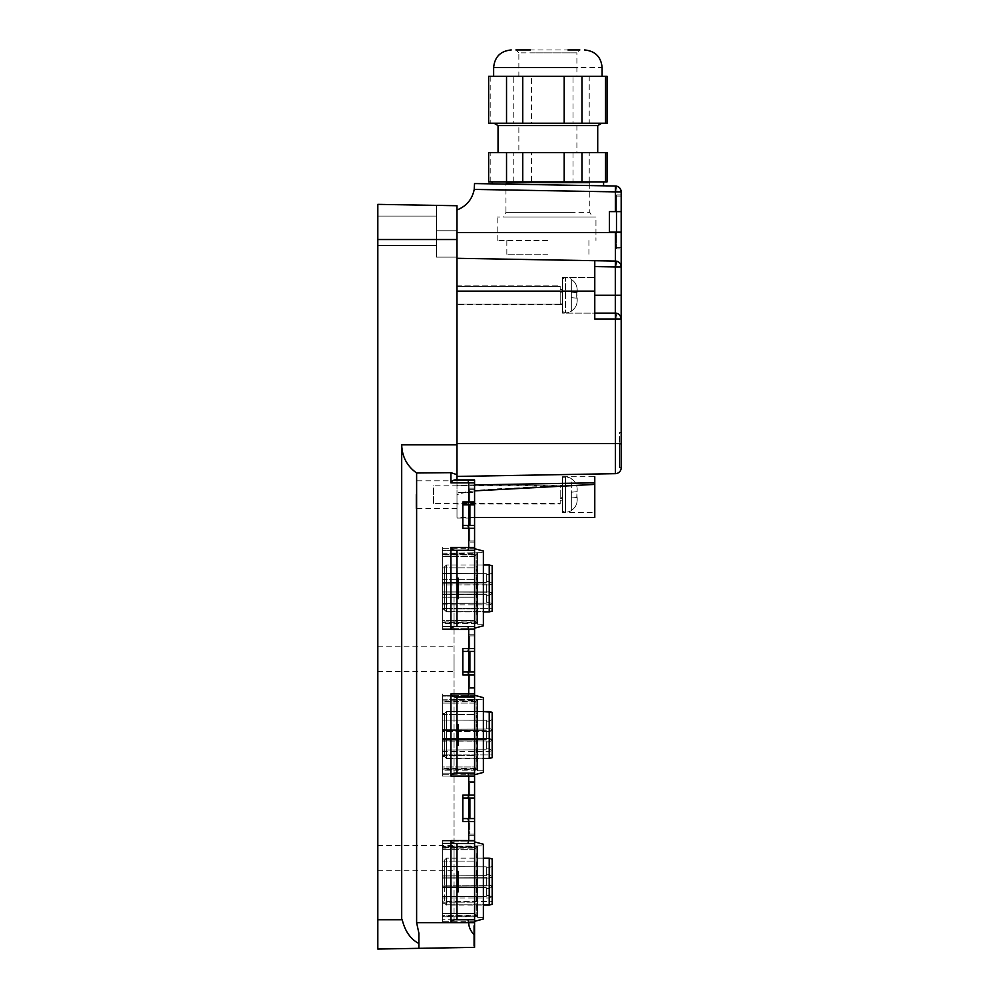 <?xml version="1.0" encoding="UTF-8"?>
<svg xmlns="http://www.w3.org/2000/svg" width="999" height="999" viewBox="0 0 999 999"><rect width="100%" height="100%" fill="white"/><g stroke="black" fill="none" stroke-linecap="round" stroke-linejoin="round"><path stroke-width="0.75" stroke-dasharray="5 3.75" d="M474.575 840.571L442.332 840.571L442.332 881.618L442.332 840.571L442.332 881.618L442.332 840.571L474.575 840.571L474.575 818.581L474.575 835.289L468.718 835.289L468.718 818.581L462.849 818.581L467.882 818.581L468.718 821.515L468.718 840.571L450.936 840.571C452.035 842.781 453.771 843.755 456.181 843.506L467.882 843.506L468.718 840.571L474.575 840.571L474.575 922.664L474.575 840.571L474.575 922.664L474.575 902.134L474.575 919.729L442.332 919.729L442.332 902.134L442.332 919.729L474.575 919.729L474.575 922.664L442.332 922.664L442.332 881.618L442.332 922.664L442.332 881.618L442.332 922.664L474.575 922.664L474.575 947.364L418.868 948.338L418.868 933.091L418.868 948.338L418.868 933.091L416.62 922.664L416.62 472.989L450.936 472.677L456.993 474.675L456.993 517.482L456.993 494.605C456.993 524.875 456.993 524.875 456.993 494.605C456.993 524.875 456.993 524.875 456.993 494.605L456.993 479.957L456.181 479.957L467.882 479.957L468.718 482.879L468.718 501.935L474.575 501.935L474.575 504.87L468.718 504.87L468.718 488.161L474.575 488.161L474.575 542.107L468.718 542.107L468.718 488.161L474.575 488.161L474.575 504.87L468.718 504.87L468.718 488.161L474.575 488.161L474.575 504.87L474.575 489.335L469.892 489.335L469.892 525.399M450.936 840.571L450.936 922.664C452.01 920.466 453.758 919.492 456.181 919.729L456.993 919.729L456.993 843.506L474.575 843.506L442.332 843.506L442.332 861.088L442.332 843.506L442.332 852.297L442.332 843.506L467.882 843.506M456.993 474.675L456.993 239.535L377.822 239.535L377.822 204.358M377.822 239.535L377.822 919.729L402.21 919.729C405.057 931.268 410.601 939.197 418.868 943.506M377.822 949.05L377.822 919.729L402.21 919.729L377.822 919.729M377.822 245.404L377.822 216.084L377.822 245.404L377.822 230.744L377.822 245.404L436.463 245.404L436.463 230.744L436.463 257.13L436.463 230.744L436.463 257.13L436.463 230.744L436.463 245.404L377.822 245.404M377.822 858.166L377.822 845.554L377.822 858.166M377.822 216.084L377.822 230.744L377.822 216.084L436.463 216.084L377.822 216.084M377.822 658.791L377.822 671.403L377.822 658.791M474.575 781.343L474.575 835.289L468.718 835.289L468.718 781.343L474.575 781.343L474.575 798.064L468.718 798.064L468.718 781.343L474.575 781.343L474.575 798.064L468.718 798.064L468.718 781.343L474.575 781.343L474.575 835.289L468.718 835.289L468.718 781.343L474.575 781.343M467.882 818.581L474.575 818.581L468.718 818.581L468.718 798.064L462.849 798.064L462.849 795.129L462.849 821.515L462.849 798.064L467.882 798.064L468.718 795.129L474.575 795.129L474.575 798.064L474.575 782.517L469.892 782.517L469.892 818.581M474.575 795.129L474.575 693.98L474.575 774.749L474.575 695.292L474.575 774.749L474.575 755.544L474.575 773.139L442.332 773.139L442.332 755.544L442.332 773.139L474.575 773.139L474.575 776.073L442.332 776.073L442.332 693.98L442.332 776.073L474.575 776.073L474.575 671.99L474.575 688.698L468.718 688.698L468.718 634.752L474.575 634.752L474.575 688.698L468.718 688.698L468.718 634.752L474.575 634.752L474.575 651.46L468.718 651.46L468.718 634.752L474.575 634.752L474.575 651.46L462.849 651.46L462.849 648.538L462.849 674.924L462.849 651.46L474.575 651.46L474.575 635.926L469.892 635.926L469.892 671.99M467.882 651.46L468.718 648.538L474.575 648.538L474.575 651.46M474.575 648.538L474.575 547.39L474.575 628.159L474.575 548.701L474.575 628.159L474.575 608.953L474.575 626.548L442.332 626.548L442.332 608.953L442.332 626.548L474.575 626.548L474.575 629.482L442.332 629.482L442.332 547.39L442.332 588.436C442.332 577.085 442.332 577.085 442.332 588.436C442.332 577.085 442.332 577.085 442.332 588.436C442.332 599.775 442.332 599.775 442.332 588.436C442.332 599.775 442.332 599.775 442.332 588.436L442.332 547.39L442.332 629.482L474.575 629.482L474.575 525.399L474.575 542.107L468.718 542.107L468.718 504.87L462.849 504.87L462.849 528.321L462.849 504.87L474.575 504.87M474.575 501.935L474.575 479.957L474.575 492.657L474.575 479.957L456.181 479.957M474.575 492.657L474.575 518.069L474.575 492.657L456.993 492.657L474.575 492.657M474.575 488.161L474.575 542.107L468.718 542.107L468.718 488.161L474.575 488.161M474.575 547.39L450.936 547.39C452.01 549.587 453.758 550.561 456.181 550.312L467.882 550.312L468.718 547.39L468.718 528.321L467.882 525.399L474.575 525.399L474.575 542.107L468.718 542.107L468.718 525.399L462.849 525.399L462.849 504.87M474.575 634.752L474.575 688.698L468.718 688.698L468.718 634.752L474.575 634.752M474.575 693.98L450.936 693.98C452.01 696.178 453.758 697.152 456.181 696.915L467.882 696.915L468.718 693.98L468.718 674.924L467.882 671.99L474.575 671.99L474.575 688.698L468.718 688.698L468.718 671.99L462.849 671.99L462.849 651.46M474.575 818.581L474.575 835.289L468.718 835.289L468.718 818.581L474.575 818.581L474.575 834.115L469.892 834.115L469.892 782.517L469.892 834.115L474.575 834.115L469.892 834.115L474.575 834.115L474.575 782.517L474.575 834.115L474.575 782.517L469.892 782.517L469.892 798.064M474.575 946.115L474.575 925.598L473.701 925.598L474.575 925.598L473.701 925.598L474.575 925.598L474.575 946.115L474.575 925.598L474.575 946.115L473.701 946.115L473.701 925.598L473.701 946.115L473.701 925.598L473.701 946.115L474.575 946.115M474.575 764.347L474.575 755.544L474.575 764.347M474.575 617.744L474.575 608.953L474.575 617.744M474.575 620.679L474.575 919.729L474.575 597.227L474.575 620.679L454.058 620.679L454.058 919.729L454.058 620.679L474.575 620.679M474.575 910.938L474.575 902.134L474.575 910.938M474.575 705.706L474.575 714.497L474.575 705.706M442.332 887.724L442.332 846.965L477.06 846.965L477.51 917.382L474.575 913.573L442.332 913.573L442.332 849.662L442.332 913.573L442.332 849.662L442.332 913.573L474.575 913.573L474.575 849.662L474.575 913.573L474.575 849.662L474.575 913.573L476.161 915.621L442.332 915.621L442.332 887.524L476.161 887.524L477.06 887.724L477.06 916.795L442.332 916.795L442.332 887.362L442.332 896.602L442.332 887.362L442.332 896.602L442.332 887.362L477.06 887.724L442.332 887.724L442.332 916.27L442.332 875.511L442.332 903.021L442.332 901.548L489.235 901.548L489.235 898.039L489.235 901.548L442.332 901.548L442.332 898.039L442.332 903.021L442.332 846.965L442.332 916.27L477.06 916.27L477.06 846.965L476.161 915.621L476.161 848.126L476.161 887.524L442.332 887.524L442.332 847.602L442.332 915.109L476.161 915.109L476.161 847.602L477.51 845.853L477.51 917.382L477.51 845.853L477.51 917.382L477.51 845.853L483.379 845.853L483.379 917.382L483.379 845.853L483.379 917.382L483.379 845.853L442.332 846.44L477.06 846.44M492.17 904.282L492.17 885.926L489.235 885.139L442.332 885.139L442.332 878.096L489.235 878.096L442.332 878.096L442.332 859.927L442.332 903.308L442.332 885.139L489.235 885.139L489.235 878.096L492.17 877.309L492.17 885.926L489.235 885.139L489.235 878.096L489.235 885.139L489.235 878.096L489.235 885.139L492.17 886.825L492.17 876.41L492.17 897.189L492.17 866.046L492.17 897.189L492.17 886.775L492.17 897.189L492.17 886.775L489.235 888.461L489.235 895.504L489.235 888.461L489.235 895.504L489.235 888.461L489.235 895.504L489.235 888.461L489.235 895.504L489.235 888.461L492.17 886.775L489.235 885.139L489.235 905.069M446.428 878.096L446.428 885.139M456.993 444.767L401.698 444.767L401.698 919.729M401.698 444.767C402.784 458.017 407.754 467.42 416.62 472.989M467.882 919.729L456.181 919.729L456.993 919.729L456.993 843.506L456.993 919.729L474.575 919.729L467.882 919.729L468.718 922.664C468.756 927.172 470.716 931.355 474.575 935.201M458.166 888.823L458.166 890.409L456.993 890.409L456.993 878.683L456.993 891.882L456.993 888.823L456.993 891.882L458.166 891.882L458.166 871.353L458.166 873.925L458.166 872.826L458.166 873.775L456.993 873.925L456.993 871.353L456.993 883.815L456.993 882.279L458.166 882.279L458.166 883.815L458.166 882.279M456.993 873.775L456.993 876.485C456.993 869.867 456.993 869.867 456.993 876.485C456.993 869.867 456.993 869.867 456.993 876.485L456.993 891.882L458.166 891.882L458.166 881.98L456.993 881.98M456.993 258.304L456.993 291.134L456.993 258.304L615.409 261.064A5.869 5.869 0 0 1 621.178 266.933A5.869 5.869 0 0 0 615.409 261.064A5.869 5.869 0 0 1 621.178 266.933L615.309 266.933L615.409 232.505L621.178 232.505L621.178 248.851L621.178 232.143L616.483 232.143L616.483 248.851L621.178 248.851L616.483 248.851L616.483 232.143L609.44 232.143L609.44 211.613L609.44 232.143L621.178 232.143L609.44 232.143L609.44 211.613L621.178 211.613L609.44 211.613L616.483 211.613L616.483 232.143M456.993 443.593L456.993 291.134L456.993 476.436L456.993 443.593L621.178 443.593L621.178 318.993A5.869 5.869 0 0 0 615.309 313.124A5.869 5.869 0 0 1 621.178 318.993L615.409 318.993L615.309 313.124A5.869 5.869 0 0 1 621.178 318.993L621.178 266.933M456.993 257.13L456.993 230.744L456.993 257.13L436.463 257.13L456.993 257.13L436.463 257.13L456.993 257.13L456.993 230.744L456.993 257.13M456.993 239.535L456.993 205.732L456.993 230.744L436.463 230.744L436.463 205.382L436.463 230.744L436.463 205.382L436.463 230.744L436.463 216.084L436.463 230.744L456.993 230.744L436.463 230.744L456.993 230.744L456.993 205.732L456.993 232.505L615.409 232.143M456.993 205.732L436.463 205.382L456.993 205.732L456.993 232.505M456.118 479.957L452.572 480.756M452.497 480.794L450.936 482.879L474.575 482.879M450.936 472.677L450.936 482.879M467.882 525.399L462.849 525.399M450.936 547.39L450.936 629.482L468.718 629.482L468.718 648.538L462.849 648.538M450.936 629.482C452.01 627.272 453.758 626.298 456.181 626.548L456.993 626.548L456.993 550.312L456.181 550.312L474.575 550.312L442.332 550.312L442.332 567.907L442.332 550.312L442.332 559.115L442.332 550.312L467.882 550.312M456.181 626.548L467.882 626.548L468.718 629.482L474.575 629.482M467.882 671.99L462.849 671.99L462.849 674.924L474.575 674.924M450.936 693.98L450.936 776.073L468.718 776.073L468.718 795.129L462.849 795.129M450.936 776.073C452.01 773.875 453.758 772.889 456.181 773.139L456.993 773.139L456.993 696.915L456.181 696.915L474.575 696.915L442.332 696.915L442.332 714.497L442.332 696.915L442.332 705.706L442.332 696.915L467.882 696.915M456.181 773.139L467.882 773.139L468.718 776.073L474.575 776.073M467.882 479.957L474.575 479.957M467.882 626.548L456.993 626.548L456.993 550.312L456.993 626.548M467.882 773.139L456.993 773.139L456.993 696.915L456.993 745.279L458.166 745.279L458.166 724.762L458.166 728.708L456.993 728.708L456.993 727.697L458.166 727.697L456.993 727.697L456.993 731.355L456.993 729.158L458.166 729.158L458.166 732.092L458.166 729.158L456.993 729.158L456.993 744.829L456.993 728.708M615.409 211.613L615.409 191.87L621.178 191.87A5.869 5.869 0 0 0 615.409 186.014L615.409 191.87L474.225 189.41C472.202 199.388 466.458 206.231 456.993 209.952M442.332 862.574L442.332 921.34L442.332 862.574M621.178 191.87L621.178 211.613L621.178 194.905L616.483 194.905L616.483 211.613L621.178 211.613L621.178 196.079L621.178 232.143M442.332 569.38L442.332 628.159L442.332 569.38M442.332 715.983L442.332 774.749L442.332 715.983M621.178 467.632L621.178 432.455L621.178 467.632L619.417 467.632L619.417 444.18L621.178 444.18L621.178 467.632L619.417 467.632L619.417 432.455L621.178 432.455L619.417 432.455L619.417 467.632L619.417 444.18L621.178 444.18L621.178 467.632L619.417 467.632L621.178 467.632L621.178 444.18M474.575 525.399L468.718 525.399L474.575 525.399L474.575 540.934L469.892 540.934L469.892 489.335L469.892 540.934L474.575 540.934L469.892 540.934L474.575 540.934L474.575 489.335L474.575 540.934L474.575 489.335L469.892 489.335L469.892 504.87M474.575 671.99L468.718 671.99L474.575 671.99L474.575 687.524L469.892 687.524L469.892 635.926L469.892 687.524L474.575 687.524L469.892 687.524L474.575 687.524L474.575 635.926L474.575 687.524L474.575 635.926L469.892 635.926L469.892 651.46M497.589 181.88L603.583 181.88L497.589 181.88M488.648 181.88L531.555 181.88L531.555 152.56L573.001 152.56L573.001 181.88L531.555 181.88M607.105 181.88L573.001 181.88M621.178 211.613L621.178 194.905L616.483 194.905L616.483 211.613M594.78 291.134L594.78 313.124L562.537 313.124L562.537 277.36L562.537 313.124L562.537 277.36L562.537 313.124L594.78 313.124L594.78 318.993L594.78 260.702L594.78 291.134L456.993 291.134M474.575 490.871L465.596 491.995L456.993 494.605L456.993 480.831L456.993 508.391L456.993 494.605C479.458 487.824 505.619 489.273 529.532 487.1L594.78 484.403L594.78 517.482M474.575 517.482L456.993 517.482M594.78 313.124L594.78 260.702M562.537 512.499L562.537 476.723L562.537 512.499L594.78 512.499L594.78 482.817L594.78 512.499M562.537 479.957L562.537 509.265L562.537 479.957A2.935 2.935 0 0 1 565.471 477.023L565.471 512.2A2.935 2.935 0 0 1 562.537 509.265M562.537 277.36L594.78 277.36L562.537 277.36M477.06 557.554L476.161 622.439L476.161 554.932L476.161 594.33L442.332 594.33L442.332 554.42L442.332 621.927L476.161 621.927L476.161 554.42L477.06 553.783L442.332 553.246L442.332 623.076L477.06 623.076L477.06 557.554M477.06 553.783L477.51 624.2L477.51 552.659L477.51 624.2L477.51 552.659L477.51 624.2L474.575 620.391L442.332 620.391L442.332 556.468L442.332 620.391L442.332 556.468L442.332 620.391L474.575 620.391L474.575 556.468L474.575 620.391L474.575 556.468L474.575 620.391L476.161 622.439L442.332 622.439L442.332 594.33L476.161 594.33L477.06 594.542L477.06 623.613L442.332 623.613L442.332 594.18L442.332 603.408L442.332 594.18L442.332 603.408L442.332 594.18L477.06 594.542L442.332 594.542L442.332 623.076L442.332 582.317L442.332 609.84L442.332 608.366L489.235 608.366L489.235 604.845L489.235 608.366L442.332 608.366L442.332 604.845L442.332 609.84L442.332 553.783L442.332 554.932L476.161 554.932M477.06 704.145L476.161 769.03L476.161 701.535L476.161 740.933L442.332 740.933L442.332 701.011L442.332 768.518L476.161 768.518L476.161 701.011L477.06 700.374L442.332 699.837L442.332 769.667L477.06 769.667L477.06 704.145M477.06 700.374L477.51 770.791L477.51 699.25L477.51 770.791L477.51 699.25L477.51 770.791L474.575 766.982L442.332 766.982L442.332 703.071L442.332 766.982L442.332 703.071L442.332 766.982L474.575 766.982L474.575 703.071L474.575 766.982L474.575 703.071L474.575 766.982L476.161 769.03L442.332 769.03L442.332 740.933L476.161 740.933L477.06 741.133L477.06 770.204L442.332 770.204L442.332 740.771L442.332 750.012L442.332 740.771L442.332 750.012L442.332 740.771L477.06 741.133L442.332 741.133L442.332 769.667L442.332 728.92L442.332 756.43L442.332 754.957L489.235 754.957L489.235 751.448L489.235 754.957L442.332 754.957L442.332 751.448L442.332 756.43L442.332 700.374L442.332 701.535L476.161 701.535M489.235 611.888L489.235 591.945L442.332 591.945L442.332 584.914L489.235 584.914L442.332 584.914L442.332 553.783M492.17 611.101L492.17 592.732L489.235 591.945L489.235 584.914L492.17 584.128L492.17 592.732L489.235 591.945L489.235 584.914L489.235 591.945L489.235 584.914L489.235 591.945L492.17 593.643L492.17 583.216L492.17 593.643L492.17 583.216L492.17 593.643L489.235 591.945L446.428 591.945L446.428 611.888L483.379 611.888M489.235 758.478L489.235 738.536L442.332 738.536L442.332 731.505L489.235 731.505L442.332 731.505L442.332 700.374M492.17 757.692L492.17 739.322L489.235 738.536L489.235 731.505L492.17 730.719L492.17 739.322L489.235 738.536L489.235 731.505L489.235 738.536L489.235 731.505L489.235 738.536L492.17 740.234L492.17 729.807L492.17 740.234L492.17 729.807L492.17 740.234L489.235 738.536L446.428 738.536L446.428 758.478L483.379 758.478M446.428 584.914L446.428 611.888L444.68 610.127L444.68 591.945L446.428 591.945M446.428 731.505L446.428 758.478L444.68 756.718L444.68 738.536L446.428 738.536M492.17 877.309L489.235 878.096L492.17 876.41L492.17 866.046L492.17 876.46L492.17 866.046L492.17 876.46L489.235 874.774L489.235 867.731L489.235 874.774L489.235 867.731L489.235 874.774L489.235 867.731L489.235 874.774L489.235 867.731L489.235 874.774L492.17 876.46L489.235 878.096L489.235 858.166L489.235 904.807L446.428 904.807L489.235 904.807L489.235 858.166L492.17 858.953L492.17 877.309M490.197 181.88L490.197 152.56L531.555 152.56M513.773 181.88L513.773 152.56M488.648 152.56L490.197 152.56M589.223 181.88L589.223 152.56L573.001 152.56M607.105 152.56L589.223 152.56M562.537 280.582L562.537 309.902L562.537 280.582A2.935 2.935 0 0 1 565.471 277.647A2.935 2.935 0 0 0 562.537 280.582M571.328 478.596L571.328 478.771C575.187 481.293 577.135 484.877 577.197 489.535L577.197 491.683L571.328 492.195L571.328 478.771C575.187 481.293 577.135 484.877 577.197 489.535L576.71 497.502L571.328 497.027L571.328 478.596A11.726 11.726 0 0 0 565.471 477.023L565.471 512.2A11.726 11.726 0 0 0 571.328 510.626L571.328 497.027L571.328 510.626M577.197 491.683L571.328 492.195L571.328 497.027L577.197 497.539L577.197 499.687C577.135 504.345 575.187 507.929 571.328 510.452C575.187 507.929 577.135 504.345 577.197 499.687L577.197 497.539L571.328 497.027L577.197 497.539L577.197 499.687L576.71 491.72L571.328 492.195L577.197 491.683M492.17 584.128L489.235 584.914L492.17 583.216L489.235 584.914L489.235 564.972L489.235 611.625L446.428 611.625L489.235 611.625L489.235 564.972L492.17 565.759L492.17 584.128M492.17 712.349L492.17 757.279L492.17 754.957L489.235 754.957L492.17 754.957L492.17 750.661L492.17 757.279L492.17 712.349L492.17 730.719L489.235 731.505L492.17 729.807L489.235 731.505L489.235 711.563L489.235 758.216L446.428 758.216L489.235 758.216L489.235 711.563M492.17 597.327L492.17 604.008L492.17 597.327M492.17 583.066L492.17 572.852L492.17 583.066M492.17 743.918L492.17 750.599L492.17 743.918M492.17 729.657L492.17 719.442L492.17 729.657M442.332 846.965L442.332 848.126L476.161 848.126M442.332 887.524L442.332 848.126M442.332 594.33L442.332 554.932M442.332 594.542L442.332 566.733L442.332 610.127L442.332 591.945L444.68 591.945M442.332 740.933L442.332 701.535M442.332 741.133L442.332 713.323L442.332 756.718L442.332 738.536L444.68 738.536M575.149 152.56L498.039 152.56L575.149 152.56M576.71 292.357L576.71 298.127L571.328 297.665L571.328 292.819L571.328 311.263L571.328 279.221A11.726 11.726 0 0 0 565.471 277.647L565.471 312.837A2.935 2.935 0 0 1 562.537 309.902A2.935 2.935 0 0 0 565.471 312.837L565.471 277.647A11.726 11.726 0 0 1 571.328 279.221L571.328 279.408C575.187 281.93 577.135 285.514 577.197 290.16L577.197 292.307L571.328 292.819L571.328 279.408C575.187 281.93 577.135 285.514 577.197 290.16L577.197 292.307L571.328 292.819L571.328 311.076L571.328 297.665L577.197 298.177L577.197 300.324C577.135 304.97 575.187 308.554 571.328 311.076L571.328 311.263A11.726 11.726 0 0 1 565.471 312.837A11.726 11.726 0 0 0 571.328 311.263L571.328 311.076C575.187 308.554 577.135 304.97 577.197 300.324C577.135 304.97 575.187 308.554 571.328 311.076C575.187 308.554 577.135 304.97 577.197 300.324L577.197 298.177L571.328 297.665L577.197 298.177L571.328 297.665L577.197 298.177L577.197 300.324L576.71 292.357L577.197 300.324L576.71 292.357L571.328 292.819L577.197 292.307L571.328 292.819L577.197 292.307L571.328 292.819L577.197 292.307L577.197 290.16L576.71 292.357M489.235 597.802L489.235 602.31L489.235 597.802M489.235 581.443L489.235 574.55L489.235 581.443M489.235 744.405L489.235 748.913L489.235 744.405M489.235 728.034L489.235 721.141L489.235 728.034M486.301 884.989L486.301 878.096L486.301 884.989M486.301 890.996L486.301 895.504L486.301 890.996M486.301 874.625L486.301 867.731L486.301 874.625M444.68 878.096L444.68 903.021L442.332 903.021L444.68 903.021L446.428 904.807L446.428 858.166L446.428 904.807L444.68 903.021L444.68 859.927L444.68 885.139M492.17 901.548L492.17 903.87L489.235 904.807L492.17 903.87L492.17 858.953L492.17 903.87L492.17 897.252L492.17 901.548L489.235 901.548L492.17 901.548M444.68 584.914L444.68 609.84L442.332 609.84L444.68 609.84L446.428 611.625L446.428 564.972L446.428 611.625L444.68 609.84L444.68 566.733L444.68 610.127L442.332 610.127M492.17 608.366L492.17 610.689L489.235 611.625L492.17 610.689L492.17 565.759L492.17 610.689L492.17 604.058L492.17 608.366L489.235 608.366L492.17 608.366M444.68 731.505L444.68 756.43L442.332 756.43L444.68 756.43L446.428 758.216L446.428 711.563L446.428 758.216L444.68 756.43L444.68 713.323L444.68 756.718L442.332 756.718M492.17 757.279L489.235 758.216L492.17 757.279M520.604 125.587L597.714 125.587M486.301 591.808L486.301 584.914L486.301 591.808M486.301 597.802L486.301 602.31L486.301 597.802M486.301 581.443L486.301 574.55L486.301 581.443M486.301 738.398L486.301 731.505L486.301 738.398M486.301 744.405L486.301 748.913L486.301 744.405M486.301 728.034L486.301 721.141L486.301 728.034M486.301 885.838L486.301 877.222L486.301 885.838M486.301 893.218L486.301 887.587L486.301 893.218M486.301 867.032L486.301 875.648L486.301 867.032M488.648 123.252L607.105 123.252M518.381 123.252L601.785 123.252L518.381 123.252M486.301 592.644L486.301 584.028L486.301 592.644M486.301 600.037L486.301 594.393L486.301 600.037M486.301 573.851L486.301 582.467L486.301 573.851M486.301 739.248L486.301 730.631L486.301 739.248M486.301 746.628L486.301 740.996L486.301 746.628M486.301 720.441L486.301 729.058L486.301 720.441M442.332 886.051L442.332 876.997L442.332 886.051M442.332 866.82L442.332 875.873L442.332 866.82M607.105 76.336L589.223 76.336L589.223 123.252M589.223 76.336L573.001 76.336L573.001 123.252M573.001 76.336L531.555 76.336L531.555 123.252M488.648 76.336L513.773 76.336L513.773 123.252M513.773 76.336L531.555 76.336M490.197 76.336L490.197 123.252M442.332 592.857L442.332 583.816L442.332 592.857M442.332 573.638L442.332 582.679L442.332 573.638M442.332 739.46L442.332 730.406L442.332 739.46M442.332 720.229L442.332 729.27L442.332 720.229M486.301 880.631L486.301 885.139L486.301 880.631M486.301 587.437L486.301 591.945L486.301 587.437M486.301 734.028L486.301 738.536L486.301 734.028M577.559 76.336L493.631 76.336L577.559 76.336M486.301 880.381L486.301 886.013L486.301 880.381M486.301 587.187L486.301 592.832L486.301 587.187M486.301 733.79L486.301 739.422L486.301 733.79M442.332 880.319L442.332 886.238L442.332 880.319M442.332 893.281L442.332 887.362L442.332 893.281M442.332 587.125L442.332 593.044L442.332 587.125M442.332 600.099L442.332 594.18L442.332 600.099M442.332 733.728L442.332 739.647L442.332 733.728M442.332 746.69L442.332 740.771L442.332 746.69M563.761 76.336L576.898 76.336L576.898 52.885L518.856 52.885L518.856 76.336L563.761 76.336L531.992 76.336M518.856 52.885L515.921 49.95L579.832 49.95L530.394 49.95M567.932 49.95L579.832 49.95L576.898 52.885L531.992 52.885M577.197 290.16C577.135 285.514 575.187 281.93 571.328 279.408C575.187 281.93 577.135 285.514 577.197 290.16L577.197 292.307L577.197 290.16M483.379 752.172L483.379 699.25L483.379 752.172M483.379 717.107L483.379 772.389L483.379 717.107M483.379 605.581L483.379 552.659L483.379 605.581M483.379 570.516L483.379 625.799L483.379 570.516M483.379 863.698L483.379 918.993L483.379 863.698M458.166 873.775L458.166 881.98M456.993 889.085L458.166 889.085L458.166 890.409L456.993 890.409L456.993 882.279M458.166 883.266L456.993 883.266M442.332 559.115L442.332 567.907L442.332 559.115M442.332 705.706L442.332 714.497L442.332 705.706M442.332 852.297L442.332 861.088L442.332 852.297M442.332 769.667L442.332 768.518M442.332 623.076L442.332 621.927M477.06 769.667L476.161 768.518M477.06 623.076L476.161 621.927M483.379 703.633L483.379 770.791L483.379 703.633M483.379 557.042L483.379 624.2L483.379 557.042M474.575 695.292L442.332 695.292L474.575 695.292L483.379 697.652L483.379 772.389L474.575 774.749L442.332 774.749L442.332 695.292L442.332 774.749L474.575 774.749M474.575 548.701L442.332 548.701L442.332 628.159L442.332 548.701L474.575 548.701L483.379 551.061L483.379 625.799M456.993 744.829L458.166 744.829L458.166 728.708M458.166 579.632L456.993 579.632L456.993 578.171L458.166 578.171L458.166 598.688L456.993 597.964L456.993 578.896L456.993 597.964M458.166 729.158L456.993 729.158M458.166 725.499L456.993 725.499L458.166 724.762L458.166 727.334L456.993 727.334L456.993 725.499L456.993 727.697L458.166 727.697M458.166 735.027L456.993 735.027L456.993 727.697M458.166 578.171L456.993 578.171L456.993 597.227L458.166 597.227M458.166 595.342L456.993 595.004L456.993 598.688L458.166 598.688L458.166 595.217L456.993 595.217M458.166 596.128L456.993 596.128L456.993 579.632M562.537 476.723L594.78 476.723L594.78 482.817L456.993 485.227L562.537 485.227M594.78 484.403L594.78 482.817M594.78 474.026L456.993 476.436L594.78 474.026M621.178 196.079L616.483 196.079L616.483 247.677L616.483 196.079L621.178 196.079M621.178 247.677L616.483 247.677L621.178 247.677M546.615 184.815L492.882 183.878L589.797 185.564L589.797 212.375L592.507 217.07L503.246 217.07L592.507 217.07M602.672 185.789L603.309 185.802M458.166 734.29L458.166 735.751L456.993 735.751L456.993 734.29L458.166 734.29L458.166 726.223L458.166 728.109L456.993 728.109L456.993 726.223L456.993 734.29L458.166 734.29M458.166 727.334L458.166 728.109M458.166 743.818L456.993 743.818L456.993 735.751L458.166 735.751L458.166 745.279M458.166 595.217L458.166 597.964M616.883 191.87A5.869 1.573 91 0 0 615.409 186.014L474.537 183.554M458.166 726.223L456.993 726.223M456.993 727.334L456.993 728.109M458.166 741.932L456.993 741.932L456.993 742.719L458.166 742.719M456.993 773.139L456.993 735.027M458.166 596.191L456.993 596.191M467.882 798.064L474.575 798.064M467.882 504.87L468.718 501.935L462.849 501.935M454.058 597.227L454.058 620.679L454.058 597.227L474.575 597.227L442.332 597.227L474.575 597.227M456.181 843.506L456.993 843.506M454.058 858.166L454.058 845.554L454.058 858.166M454.058 658.791L454.058 671.403L454.058 658.791M442.332 916.27L442.332 915.109M477.06 916.27L476.161 915.109M474.575 821.515L462.849 821.515L462.849 798.064M474.575 841.895L442.332 841.895L474.575 841.895L483.379 844.242L483.379 918.993L474.575 921.34L442.332 921.34L442.332 841.895L442.332 921.34L474.575 921.34M458.166 878.683L458.166 876.485L458.166 878.683L456.993 878.683L458.166 878.683M458.166 891.882L458.166 872.826L458.166 876.485L456.993 876.485M456.993 871.353L458.166 871.353L458.166 876.485M570.179 181.88L510.377 181.88L588.623 181.88L589.797 183.054L505.956 183.054L589.797 183.054L589.797 185.564M525.574 181.88L507.117 181.88L505.956 183.054L505.956 212.375L589.797 212.375M570.816 212.375L505.956 212.375L503.246 217.07M595.953 217.07L497.302 217.07L595.953 217.07L595.953 240.522L595.953 217.07M547.877 240.522L497.177 240.522L547.877 240.522M547.877 254.221L506.83 254.221L547.877 254.221M562.537 485.814L433.529 485.814L433.529 503.409L560.189 503.409L560.189 500.187L562.537 500.187L562.537 497.714L562.537 500.187L560.189 500.187L560.189 503.409M562.537 485.926L560.189 485.289L560.189 497.714L560.189 485.926L562.537 485.926M562.537 485.289L560.189 485.289L560.189 498.364L560.189 485.289L562.537 485.289M433.529 503.409L433.529 485.814M560.189 497.714L562.537 497.714L562.537 500.187L562.537 498.364L560.189 498.364L560.189 497.714L562.537 497.714L562.537 498.364L560.189 498.364L560.189 497.714M560.189 503.996L560.189 500.187L562.537 500.187L560.189 500.187L560.189 503.996L456.993 503.996M415.946 494.605L415.946 508.391L415.946 494.605M562.537 304.033L560.189 303.921L560.189 304.57L560.189 291.496L560.189 304.57L560.189 292.133L562.537 292.133L562.537 289.673L562.537 292.133L562.537 289.673L560.189 289.673L562.537 289.673L562.537 291.496L560.189 292.133L562.537 292.133L562.537 289.673L560.189 289.673L560.189 286.451L560.189 289.673L562.537 289.673L562.537 292.133L560.189 291.496L560.189 304.57L560.189 291.496L560.189 303.921L562.537 304.033L456.993 304.033L456.993 286.451L560.189 286.451L560.189 289.673L560.189 285.864L456.993 285.864L456.993 304.62L456.993 285.864L456.993 304.62L456.993 285.864L560.189 285.864L560.189 289.673L562.537 289.673L560.189 289.673L560.189 286.451L456.993 286.451L456.993 304.033L562.537 304.033M562.537 304.57L560.189 304.57L562.537 304.62L562.537 303.921L562.537 304.57L560.189 304.57L562.537 304.57M560.189 304.62L456.993 304.62L560.189 304.62M562.537 291.496L560.189 292.133L562.537 292.133L562.537 289.673L562.537 291.496L560.189 291.496L562.537 291.496M562.537 303.921L560.189 303.921L562.537 303.921M456.993 286.451L456.993 304.033L456.993 286.451M560.189 289.673L562.537 289.673L560.189 289.673L560.189 285.864L560.189 289.673M563.761 123.252L531.992 123.252L576.898 123.252L576.898 152.56L518.856 152.56L576.898 152.56M531.992 123.252L518.856 123.252L518.856 152.56M474.575 489.335L469.892 489.335L474.575 489.335M474.575 635.926L469.892 635.926L474.575 635.926M474.575 782.517L469.892 782.517L474.575 782.517M474.575 528.321L462.849 528.321M474.575 484.915L456.993 485.227M615.409 473.663L615.409 318.993L594.78 318.993M616.87 318.993A5.869 1.561 90 0 0 615.309 313.124L615.309 266.933L594.78 266.571M594.78 295.242L621.178 295.242M493.631 67.545L602.11 67.545M458.166 891.145L456.993 891.145M458.166 881.393L456.993 881.393M458.166 872.602L456.993 872.602M458.166 731.355L456.993 731.355M458.166 579.32L456.993 579.32M458.166 590.909L456.993 590.909M458.166 578.896L456.993 578.896L458.166 578.896M458.166 598.476L456.993 598.476M458.166 594.18L456.993 594.18M474.575 922.664L416.62 922.664M458.166 886.75L456.993 886.75M442.332 847.602L476.161 847.602L442.332 847.602M483.379 858.166L446.428 858.166L444.68 859.927L442.332 859.927L444.68 859.927L446.428 858.166L489.235 858.166M442.332 903.308L444.68 903.308L446.428 905.069L483.379 905.069M442.332 553.246L483.379 552.659L442.332 553.246M442.332 554.42L476.161 554.42L442.332 554.42M442.332 699.837L483.379 699.25L442.332 699.837M442.332 701.011L476.161 701.011L442.332 701.011M483.379 564.972L446.428 564.972L444.68 566.733L442.332 566.733L444.68 566.733L446.428 564.972L489.235 564.972M444.68 713.323L446.428 711.563L483.379 711.563L446.428 711.563L444.68 713.323L442.332 713.323L444.68 713.323M442.332 902.134L474.575 902.134L442.332 902.134M442.332 861.088L474.575 861.088L442.332 861.088M442.332 714.497L474.575 714.497L442.332 714.497M442.332 755.544L474.575 755.544L442.332 755.544M442.332 567.907L474.575 567.907L442.332 567.907M442.332 608.953L474.575 608.953L442.332 608.953M442.332 579.632L474.575 579.632L442.332 579.632M474.575 628.159L442.332 628.159L474.575 628.159M489.235 895.504L492.17 897.189L489.235 895.504L492.17 897.189L489.235 895.504L486.301 895.504L489.235 895.504M489.235 867.731L492.17 866.046L489.235 867.731L492.17 866.046L489.235 867.731L486.301 867.731L489.235 867.731M489.235 602.31L492.17 604.008L489.235 602.31L492.17 604.008L489.235 602.31L486.301 602.31L489.235 602.31M489.235 595.279L492.17 593.581L489.235 595.279L492.17 593.581L489.235 595.279L486.301 595.279L489.235 595.279M489.235 581.58L492.17 583.279L489.235 581.58L492.17 583.279L489.235 581.58L486.301 581.58L489.235 581.58M489.235 574.55L492.17 572.852L489.235 574.55L492.17 572.852L489.235 574.55L486.301 574.55L489.235 574.55M489.235 748.913L492.17 750.599L489.235 748.913L492.17 750.599L489.235 748.913L486.301 748.913L489.235 748.913M489.235 741.87L492.17 740.184L489.235 741.87L492.17 740.184L489.235 741.87L486.301 741.87L489.235 741.87M489.235 728.171L492.17 729.869L489.235 728.171L492.17 729.869L489.235 728.171L486.301 728.171L489.235 728.171M489.235 721.141L492.17 719.442L489.235 721.141L492.17 719.442L489.235 721.141L486.301 721.141L489.235 721.141M486.301 885.139L489.235 885.139L486.301 885.139M486.301 878.096L489.235 878.096L486.301 878.096M486.301 888.461L489.235 888.461L492.17 886.775L489.235 888.461L486.301 888.461M486.301 874.774L489.235 874.774L492.17 876.46L489.235 874.774L486.301 874.774M442.332 898.039L489.235 898.039L492.17 897.252M442.332 604.845L489.235 604.845L492.17 604.058M442.332 751.448L489.235 751.448L492.17 750.661M486.301 591.945L489.235 591.945L486.301 591.945M486.301 584.914L489.235 584.914L486.301 584.914M486.301 738.536L489.235 738.536L486.301 738.536M486.301 731.505L489.235 731.505L486.301 731.505M486.301 877.222L442.332 876.997L486.301 877.222M486.301 886.013L442.332 886.238L486.301 886.013M486.301 896.378L442.332 896.602L486.301 896.378M486.301 887.587L442.332 887.362L486.301 887.587M486.301 875.648L442.332 875.873L486.301 875.648M486.301 866.857L442.332 866.633L486.301 866.857M486.301 584.028L442.332 583.816L486.301 584.028M486.301 592.832L442.332 593.044L486.301 592.832M486.301 603.196L442.332 603.408L486.301 603.196M486.301 594.393L442.332 594.18L486.301 594.393M486.301 582.467L442.332 582.679L486.301 582.467M486.301 573.663L442.332 573.451L486.301 573.663M486.301 730.631L442.332 730.406L486.301 730.631M486.301 739.422L442.332 739.647L486.301 739.422M486.301 749.787L442.332 750.012L486.301 749.787M486.301 740.996L442.332 740.771L486.301 740.996M486.301 729.058L442.332 729.27L486.301 729.058M486.301 720.254L442.332 720.042L486.301 720.254M474.575 703.071L442.332 703.071L474.575 703.071L476.161 701.011L474.575 703.071M483.379 770.791L477.51 770.791L483.379 770.791M474.575 556.468L442.332 556.468L474.575 556.468L476.161 554.42L474.575 556.468M483.379 624.2L477.51 624.2L483.379 624.2M474.575 849.662L442.332 849.662L474.575 849.662L476.161 847.602L474.575 849.662M483.379 917.382L477.51 917.382L483.379 917.382M458.166 881.255L456.993 881.255M458.166 882.354L456.993 882.354L458.166 882.354M458.166 872.826L456.993 872.826L458.166 872.826M458.166 873.925L456.993 873.925M458.166 883.815L456.993 883.815M456.993 518.069L474.575 518.069M458.166 595.004L456.993 595.004M458.166 728.458L456.993 728.458M458.166 741.595L456.993 741.595M458.166 593.968L456.993 593.968M377.822 671.403L454.058 671.403M377.822 646.191L454.058 646.191M377.822 845.554L454.058 845.554M377.822 870.766L454.058 870.766M458.166 890.409L456.993 890.409M497.177 240.522L497.177 217.07M506.83 254.221L506.83 240.522M588.923 254.221L588.923 240.522M456.993 480.831L415.946 480.831M456.993 508.391L415.946 508.391"/><path stroke-width="1.5" d="M456.993 773.139L474.575 773.139L467.882 773.139L468.718 776.073L468.718 795.129L462.849 795.129L462.849 798.064L468.718 798.064L468.718 818.581L462.849 818.581L467.882 818.581L468.718 821.515L468.718 840.571L467.882 843.506L456.181 843.506C453.771 843.755 452.035 842.781 450.936 840.571L450.936 922.664L416.62 922.664L416.62 472.989L450.936 472.677L456.993 474.675L456.993 205.732L377.822 204.358L377.822 949.05L474.575 947.364L474.575 919.729L456.993 919.729L456.993 843.506L474.575 843.506L474.575 696.915L456.993 696.915L456.993 773.139L456.181 773.139C453.758 772.889 452.01 773.875 450.936 776.073L450.936 693.98C452.035 696.191 453.771 697.165 456.181 696.915L467.882 696.915L468.718 693.98L450.936 693.98M377.822 919.729L401.698 919.729L401.698 444.767C402.048 456.68 407.018 466.096 416.62 472.989M462.849 795.129L462.849 821.515L474.575 821.515M474.575 671.99L467.882 671.99L468.718 674.924L468.718 693.98L474.575 693.98L474.575 550.312L456.993 550.312L456.993 626.548L456.181 626.548C453.758 626.298 452.01 627.272 450.936 629.482L450.936 547.39C452.035 549.587 453.771 550.574 456.181 550.312L467.882 550.312L468.718 547.39L450.936 547.39M467.882 671.99L462.849 671.99L468.718 671.99L468.718 651.46L462.849 651.46L462.849 648.538L462.849 674.924L474.575 674.924M456.993 626.548L474.575 626.548L467.882 626.548L468.718 629.482L468.718 648.538L462.849 648.538M474.575 525.399L467.882 525.399L468.718 528.321L468.718 547.39L474.575 547.39L474.575 479.957L456.993 479.957L456.993 474.675M462.849 501.935L462.849 528.321L462.849 525.399L468.718 525.399L468.718 504.87L462.849 504.87L462.849 501.935L474.575 501.935M474.575 479.957L467.882 479.957L468.718 482.879L468.718 501.935L467.882 504.87L474.575 504.87M450.936 472.677L450.936 482.879C452.035 480.669 453.771 479.695 456.181 479.957L456.118 479.957M474.575 547.39L474.575 550.312L467.882 550.312M474.575 693.98L474.575 696.915L467.882 696.915M462.849 798.064L467.882 798.064L468.718 795.129L474.575 795.129M467.882 798.064L474.575 798.064M489.235 905.069L492.17 904.282L492.17 858.953L489.235 858.166L489.235 905.069L483.379 905.069M456.993 205.732L377.822 204.358M621.178 232.143L615.409 232.143L621.178 232.505L621.178 266.933L621.178 191.87A5.869 5.869 0 0 0 615.409 186.014L615.409 191.87L474.225 189.41L474.537 183.554L474.225 189.41C472.202 199.388 466.458 206.231 456.993 209.952M621.178 266.933L615.309 266.933L615.409 261.064A5.869 5.869 0 0 1 621.178 266.933L621.178 295.242L594.78 295.242M594.78 318.993L594.78 313.124L594.78 318.993L615.409 318.993L615.409 443.593L621.178 443.593L621.178 295.242M621.178 444.18L621.178 467.632M474.537 183.554L615.409 186.014A5.869 5.682 -89 0 1 620.991 191.87L615.409 191.87L615.409 211.613L609.44 211.613L609.44 232.143L615.409 232.143M605.556 181.88L605.556 152.56L607.105 152.56L607.105 181.88L488.648 181.88L488.648 152.56L506.53 152.56L506.53 181.88M621.178 211.613L615.409 211.613M594.78 313.124L615.309 313.124L594.78 313.124L615.309 313.124L594.78 313.124L594.78 260.702L456.993 258.304M456.993 232.505L615.409 232.505L615.409 261.064L594.78 260.702M615.409 473.663A5.869 5.869 0 0 0 621.178 467.807A5.869 5.869 0 0 1 615.409 473.663L456.993 476.436L615.409 473.663L615.409 443.593L456.993 443.593M474.575 517.482L594.78 517.482L594.78 476.723M474.575 490.871L594.78 484.403M462.849 504.87L467.882 504.87M462.849 651.46L467.882 651.46L468.718 648.538L474.575 648.538M489.235 611.888L492.17 611.101L492.17 565.759L489.235 564.972L489.235 611.888L483.379 611.888M489.235 758.478L492.17 757.692L492.17 712.349L489.235 711.563L489.235 758.478L483.379 758.478M616.87 261.276L615.309 266.933L615.309 313.124A5.869 5.869 0 0 1 621.178 318.993L620.991 318.993A5.869 5.682 -90 0 0 615.309 313.124L615.409 318.993L620.991 318.993M522.752 181.88L522.752 152.56L506.53 152.56M564.198 181.88L564.198 152.56L522.752 152.56M581.98 181.88L581.98 152.56L605.556 152.56M564.198 152.56L581.98 152.56M597.714 152.56L597.714 125.587L498.039 125.587L498.039 152.56M522.752 123.252L522.752 76.336L564.198 76.336L564.198 123.252L488.648 123.252L488.648 76.336L506.53 76.336L506.53 123.252M605.556 123.252L607.105 123.252L607.105 76.336L605.556 76.336L605.556 123.252L564.198 123.252M564.198 76.336L581.98 76.336L581.98 123.252M581.98 76.336L605.556 76.336M522.752 76.336L506.53 76.336M530.394 49.95L515.921 49.95M579.832 49.95L567.932 49.95M474.575 774.749L483.379 772.389L483.379 697.652L474.575 695.292M483.379 625.799L474.575 628.159L483.379 625.799L483.379 551.061L474.575 548.701M458.166 744.829L458.166 724.762L456.993 724.762M467.882 651.46L474.575 651.46M456.993 578.171L458.166 578.171L458.166 590.084L456.993 590.084M456.993 598.688L458.166 598.688L458.166 590.084M456.993 744.829L458.166 744.28M458.166 729.158L456.993 729.158M458.166 727.697L456.993 727.697M458.166 579.632L456.993 579.632M467.882 773.139L456.181 773.139M467.882 626.548L456.181 626.548M467.882 525.399L462.849 525.399M467.882 479.957L456.181 479.957M616.483 211.613L616.483 232.143M589.797 185.564L602.672 185.789M603.309 185.802L546.615 184.815M517.395 184.303L492.495 183.866M474.575 921.34L483.379 918.993L483.379 844.242L474.575 841.895M467.882 818.581L474.575 818.581M474.575 935.201C470.716 931.355 468.756 927.172 468.718 922.664L467.882 919.729L474.575 919.729L474.575 843.506L467.882 843.506M456.993 891.882L458.166 891.882L458.166 871.353L456.993 871.353M456.993 888.823L458.166 889.085M456.181 843.506L456.993 843.506M377.822 949.05L418.868 948.338L418.868 943.506C410.601 939.197 405.045 931.268 402.21 919.729L401.698 919.729M418.868 943.506L418.868 933.091L416.62 922.664M467.882 919.729L456.181 919.729C453.758 919.492 452.01 920.466 450.936 922.664L474.575 922.664M469.892 818.581L469.892 798.064M469.892 671.99L469.892 651.46M469.892 525.399L469.892 504.87M456.993 444.767L401.698 444.767M456.993 239.535L377.822 239.535M474.575 840.571L450.936 840.571M474.575 776.073L450.936 776.073M474.575 629.482L450.936 629.482M474.575 528.321L462.849 528.321M474.575 482.879L450.936 482.879M615.309 266.933L594.78 266.571M594.78 482.817L474.575 484.915M577.559 67.545L493.631 67.545L493.631 76.336M458.166 731.355L456.993 731.355M458.166 725.499L456.993 725.499M594.78 291.134L456.993 291.134M458.166 890.022L456.993 890.022M458.166 886.75L456.993 886.75M458.166 878.683L456.993 878.683M458.166 876.485L456.993 876.485M492.17 712.349L483.379 711.563L489.235 711.563M584.527 49.95C595.204 50.999 601.073 56.856 602.11 67.545L602.11 76.336M493.631 67.545C494.68 56.856 500.536 50.999 511.226 49.95M597.714 125.587L601.785 123.252M498.039 125.587L493.968 123.252M483.379 564.972L489.235 564.972M483.379 858.166L489.235 858.166M458.166 745.279L456.993 745.279M458.166 732.092L456.993 732.092M603.583 181.88L603.583 185.802M492.17 181.88L492.17 183.866M458.166 883.815L456.993 883.815"/></g></svg>
